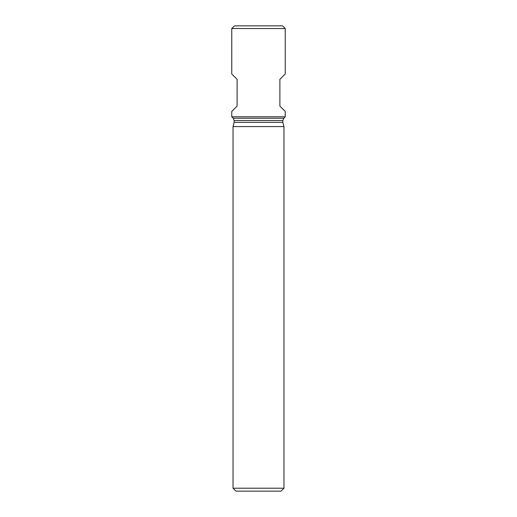 <?xml version="1.0" encoding="UTF-8"?>
<svg xmlns="http://www.w3.org/2000/svg" width="517" height="517" viewBox="0 0 517 517"><rect width="100%" height="100%" fill="white"/><g stroke="black" fill="none" stroke-linecap="round" stroke-linejoin="round"><path stroke-width="0.78" d="M285.242 116.771L231.758 116.771L231.758 111.42L237.109 106.075L237.109 79.334L231.758 73.983L231.758 28.525L285.242 28.525L285.242 73.983L279.891 79.334L279.891 106.075L285.242 111.42L285.242 116.771L283.775 118.238L233.225 118.238L231.758 116.771M285.242 28.525L282.566 25.85L234.434 25.85L231.758 28.525M282.838 120.506L234.162 120.506L234.162 122.355L282.838 122.355L282.838 120.506L283.775 118.238M283.969 126.594L233.031 126.594L233.031 488.21L283.969 488.21L283.969 126.594L282.838 122.355M233.031 488.21L235.972 491.15L281.028 491.15L283.969 488.21M234.162 120.506L233.225 118.238M234.162 122.355L233.031 126.594"/></g></svg>
